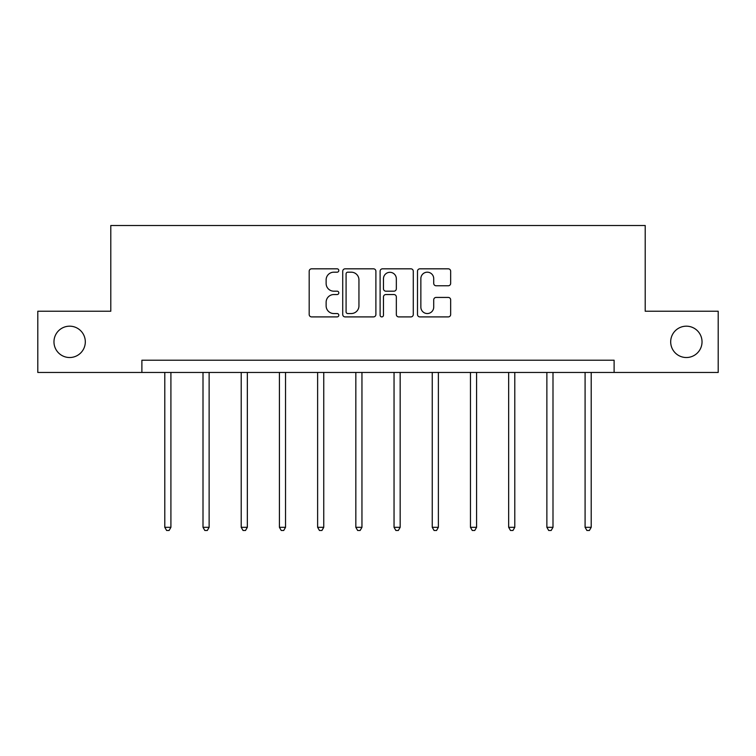 <?xml version="1.0" encoding="UTF-8"?>
<svg xmlns="http://www.w3.org/2000/svg" width="756" height="756" viewBox="0 0 756 756"><rect width="100%" height="100%" fill="white"/><g stroke="black" fill="none" stroke-linecap="round" stroke-linejoin="round"><path stroke-width="1.13" d="M338.811 270.506A1.682 1.682 0 0 0 337.129 268.824L311.585 268.824A2.4 2.4 0 0 0 309.185 271.224L309.185 314.505A2.4 2.4 0 0 0 311.585 316.906L337.129 316.906A1.682 1.682 0 0 0 338.811 315.224A1.682 1.682 0 0 0 337.129 313.542L333.821 313.542A7.692 7.692 0 0 1 326.129 305.849L326.129 302.239A7.692 7.692 0 0 1 333.821 294.547L337.129 294.547A1.682 1.682 0 0 0 338.811 292.865A1.682 1.682 0 0 0 337.129 291.183L333.821 291.183A7.692 7.692 0 0 1 326.129 283.491L326.129 279.881A7.692 7.692 0 0 1 333.821 272.188L337.129 272.188A1.682 1.682 0 0 0 338.811 270.506M670.685 341.854A15.678 15.678 0 0 0 686.363 357.522A15.678 15.678 0 0 0 702.031 341.854A15.678 15.678 0 0 0 686.363 326.176A15.678 15.678 0 0 0 670.685 341.854M53.969 341.854A15.678 15.678 0 0 0 69.637 357.522A15.678 15.678 0 0 0 85.315 341.854A15.678 15.678 0 0 0 69.637 326.176A15.678 15.678 0 0 0 53.969 341.854M448.261 285.768A2.4 2.4 0 0 0 450.661 283.368L450.661 271.224A2.4 2.4 0 0 0 448.261 268.824L419.892 268.824A2.4 2.4 0 0 0 417.492 271.224L417.492 314.505A2.4 2.4 0 0 0 419.892 316.906L448.261 316.906A2.4 2.4 0 0 0 450.661 314.505L450.661 299.839A2.4 2.4 0 0 0 448.261 297.429L436.117 297.429A2.4 2.4 0 0 0 433.717 299.839L433.717 307.106A6.435 6.435 0 0 1 427.282 313.542A6.435 6.435 0 0 1 420.856 307.106L420.856 278.624A6.435 6.435 0 0 1 427.282 272.188A6.435 6.435 0 0 1 433.717 278.624L433.717 283.368A2.4 2.4 0 0 0 436.117 285.768L448.261 285.768M141.892 372.462L37.8 372.462L37.8 311.236L110.792 311.236L110.792 225.505L645.208 225.505L645.208 311.236L718.2 311.236L718.2 372.462L614.108 372.462L614.108 360.215L141.892 360.215L141.892 372.462L614.108 372.462M375.893 271.224A2.4 2.4 0 0 0 373.492 268.824L345.123 268.824A2.4 2.4 0 0 0 342.723 271.224L342.723 314.505A2.4 2.4 0 0 0 345.123 316.906L373.492 316.906A2.4 2.4 0 0 0 375.893 314.505L375.893 271.224M382.508 268.824L410.877 268.824A2.4 2.4 0 0 1 413.277 271.224L413.277 314.505A2.4 2.4 0 0 1 410.877 316.906L398.733 316.906A2.4 2.4 0 0 1 396.333 314.505L396.333 296.947A2.4 2.4 0 0 0 393.923 294.547L385.872 294.547A2.4 2.4 0 0 0 383.472 296.947L383.472 315.224A1.682 1.682 0 0 1 381.789 316.906A1.682 1.682 0 0 1 380.107 315.224L380.107 271.224A2.4 2.4 0 0 1 382.508 268.824M347.769 272.188A1.682 1.682 0 0 0 346.087 273.87L346.087 311.859A1.682 1.682 0 0 0 347.769 313.542L351.256 313.542A7.692 7.692 0 0 0 358.949 305.849L358.949 279.881A7.692 7.692 0 0 0 351.256 272.188L347.769 272.188M396.333 278.737A6.435 6.435 0 0 0 389.898 272.311A6.435 6.435 0 0 0 383.472 278.737L383.472 288.773A2.4 2.4 0 0 0 385.872 291.183L393.923 291.183A2.4 2.4 0 0 0 396.333 288.773L396.333 278.737M164.789 372.462L164.789 527.31L170.913 527.31L170.913 372.462M170.913 527.31L169.079 530.495L166.632 530.495L164.789 527.31M203.005 372.462L203.005 527.31L209.129 527.31L209.129 372.462M209.129 527.31L207.286 530.495L204.838 530.495L203.005 527.31M241.211 372.462L241.211 527.31L247.335 527.31L247.335 372.462M247.335 527.31L245.492 530.495L243.045 530.495L241.211 527.31M279.418 372.462L279.418 527.31L285.541 527.31L285.541 372.462M285.541 527.31L283.708 530.495L281.251 530.495L279.418 527.31M317.624 372.462L317.624 527.31L323.748 527.31L323.748 372.462M323.748 527.31L321.914 530.495L319.467 530.495L317.624 527.31M355.83 372.462L355.83 527.31L361.954 527.31L361.954 372.462M361.954 527.31L360.121 530.495L357.673 530.495L355.83 527.31M394.046 372.462L394.046 527.31L400.17 527.31L400.17 372.462M400.17 527.31L398.327 530.495L395.879 530.495L394.046 527.31M432.252 372.462L432.252 527.31L438.376 527.31L438.376 372.462M438.376 527.31L436.533 530.495L434.086 530.495L432.252 527.31M470.459 372.462L470.459 527.31L476.582 527.31L476.582 372.462M476.582 527.31L474.749 530.495L472.292 530.495L470.459 527.31M508.665 372.462L508.665 527.31L514.789 527.31L514.789 372.462M514.789 527.31L512.955 530.495L510.508 530.495L508.665 527.31M546.871 372.462L546.871 527.31L552.995 527.31L552.995 372.462M552.995 527.31L551.162 530.495L548.714 530.495L546.871 527.31M585.087 372.462L585.087 527.31L591.211 527.31L591.211 372.462M591.211 527.31L589.368 530.495L586.921 530.495L585.087 527.31"/></g></svg>
